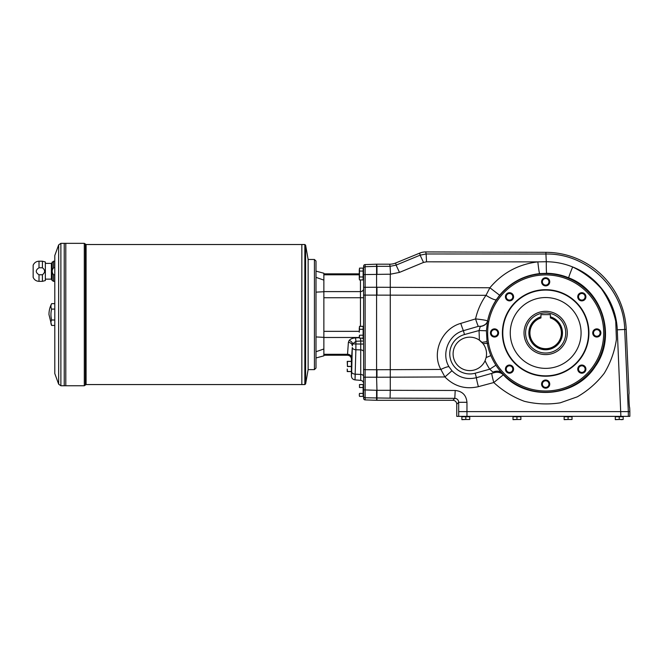 <?xml version="1.0" encoding="UTF-8"?>
<svg xmlns="http://www.w3.org/2000/svg" width="663" height="663" viewBox="0 0 663 663"><rect width="100%" height="100%" fill="white"/><g stroke="black" fill="none" stroke-linecap="round" stroke-linejoin="round"><path stroke-width="0.99" d="M365.122 264.587L365.122 274.565L390.275 274.192L390.275 390.3L376.974 390.3L376.974 400.303L365.122 399.905A1.575 1.575 90 0 1 363.597 398.33L363.597 266.161A1.575 1.575 90 0 1 365.122 264.587L376.584 264.189L376.584 377.23L365.122 377.197L365.122 389.927L363.597 389.927M550.381 316.823A16.807 16.807 0 0 1 559.357 342.705A16.807 16.807 0 0 1 531.966 342.705A16.807 16.807 0 0 1 540.942 316.823L540.942 314.627L550.381 314.627L550.381 317.229A16.418 16.418 0 0 1 559.017 342.506A16.418 16.418 0 0 1 532.306 342.506A16.418 16.418 0 0 1 540.942 317.229L540.942 316.823M550.381 317.229L550.381 317.942A15.738 15.738 0 0 1 558.42 342.166A15.738 15.738 0 0 1 532.903 342.166A15.738 15.738 0 0 1 540.942 317.942L540.942 317.229M45.349 279.14L51.383 279.14L51.383 263.402L53.562 261.197L53.562 267.769L54.789 267.769L53.562 267.769C51.747 270.081 51.747 272.418 53.562 274.772L54.789 274.772L53.562 274.772L53.562 281.344L54.789 281.344M42.407 261.197L42.407 267.769L39.018 267.769C35.363 270.114 35.363 272.452 39.018 274.772L42.407 274.772C45.349 272.435 45.349 270.098 42.407 267.769L39.018 267.769L39.018 261.197L42.407 261.197L45.349 261.984L45.349 280.557L42.407 281.344L42.407 274.772M39.018 274.772L39.018 281.344C36.241 281.203 34.285 279.869 33.15 277.333L33.15 265.217C34.285 262.681 36.241 261.346 39.018 261.197M316.002 271.134L323.867 273.239L323.867 280.109L316.002 277.358M316.002 292.143L323.867 291.737L323.867 337.351L316.002 336.945M316.002 351.73L323.867 348.987L323.867 337.351M323.867 348.987L323.867 355.849L316.002 357.962M323.867 291.737L323.867 280.109M351.407 359.172L351.407 375.962C351.589 378.192 352.791 379.501 355.003 379.882L355.269 374.181L360.73 374.454L360.73 344.047L352.683 343.915L352.31 345.829A3.937 3.406 3.5 0 0 348.382 342.423L347.47 355.244C349.865 355.476 351.175 356.785 351.407 359.172L351.597 357.697A3.937 3.406 3.5 0 0 347.661 354.291L323.867 354.291M363.597 351.688L363.597 376.252L363.597 351.688A3.149 1.807 0 0 0 360.73 349.89L355.874 349.757L355.907 341.288L352.683 343.915A3.937 3.166 38.5 0 0 349.103 340.509L348.382 342.423M360.523 338.155L360.73 341.047L355.907 341.288L355.567 337.881C352.6 338.089 350.445 338.967 349.103 340.509M363.597 331.351L363.597 340.359A3.149 2.727 0 0 0 362.296 338.155M363.597 376.252A3.149 1.807 0 0 0 360.73 374.454L360.73 380.38L355.003 379.882L355.874 349.757A3.937 2.262 -178.6 0 1 352.285 347.511L351.597 357.697M363.597 396.209A1.575 1.575 180 0 0 365.122 397.775L365.122 389.927L376.584 390.308L376.584 400.303M376.974 390.308L376.584 377.239L444.914 376.957L440.887 369.448C431.331 352.55 441.939 328.533 460.777 323.395L475.553 318.911C477.484 310.359 480.965 302.494 485.996 295.317L489.882 287.767L499.62 295.234L496.38 299.643C492.095 306.173 489.17 313.301 487.595 321.016L487.595 321.049A59.28 59.28 0 0 0 487.496 321.53L486.418 330.796L479.042 330.514L480.344 326.295L478.288 326.362L463.404 330.68C448.619 334.633 441.086 353.603 448.926 366.647L451.959 370.766C458.796 377.587 466.943 379.899 476.407 377.703L475.164 373.219A20.064 20.064 0 0 1 450.484 359.23A20.064 20.064 0 0 1 464.473 334.542L479.042 330.514L479.399 340.185L483.02 343.625C486.136 347.81 487.172 352.459 486.128 357.556L485.076 360.722A16.716 16.716 0 0 1 462.036 368.678A16.716 16.716 0 0 1 455.539 345.183A16.716 16.716 0 0 1 481.935 342.365L487.023 341.602L486.418 330.796M363.597 341.047L360.73 341.047L360.73 344.047L363.597 344.047M376.974 377.239L376.974 369.747L365.122 369.697L365.122 377.197L365.122 287.294L363.597 287.294M496.38 299.643A11.801 2.238 33.5 0 1 485.996 295.317L363.597 295.101M628.342 411.632L629.85 411.632L629.676 407.704C629.212 408.043 628.565 393.192 629.054 393.54L626.228 329.412A80.646 80.646 0 0 0 545.922 252.313L425.745 251.923A15.755 15.738 78.9 0 0 419.712 253.109L395.662 263.004L396.084 265.125L390.109 266.335L390.515 274.192L390.068 266.335L376.974 266.335L376.584 264.189M351.564 371.935L351.564 361.012M347.437 366.39L347.437 361.36L351.166 361.36L347.238 361.36L347.437 366.39L351.166 366.39M347.437 371.512L351.166 371.587L347.238 371.587L347.238 369.026L347.437 371.512L351.166 371.512M351.564 373.029L351.506 359.976M363.125 276.977L359.487 276.977L359.271 278.452L359.487 279.927L359.271 278.452L359.487 279.927L363.125 279.927L363.125 268.117L359.487 268.117L359.487 271.076L363.125 271.076M363.125 335.196L359.487 335.196L359.271 336.68L359.487 338.155L363.125 338.155L363.125 326.345L359.487 326.345L359.487 329.296L363.125 329.296M359.487 335.196L359.412 337.857M359.271 327.82L359.271 332.246L359.487 329.296M363.125 393.424L359.487 393.424L359.271 394.899L359.487 396.375L359.271 394.899L359.487 396.375L363.125 396.375L363.125 384.565L359.487 384.565L359.487 387.515L363.125 387.515M359.487 384.565L359.487 387.515M359.487 276.977L359.487 271.076M359.271 269.592L359.271 278.452M363.597 268.283A1.575 1.575 180 0 1 365.122 266.717L376.974 266.335L376.974 274.192M490.877 355.592L486.128 357.556A16.716 16.716 0 0 0 483.02 343.625L487.305 343.351A59.28 59.28 0 0 0 495.916 365.189L489.725 369.2A66.648 66.648 0 0 1 485.076 360.722M579.495 299.121A3.298 3.298 0 0 0 584.153 299.121A3.298 3.298 0 0 0 584.153 294.463A3.298 3.298 0 0 0 579.495 294.463A3.298 3.298 0 0 0 579.495 299.121M584.716 299.676A4.086 4.086 0 0 1 577.879 297.853A4.086 4.086 0 0 1 582.885 292.847A4.086 4.086 0 0 1 584.716 299.676M593.509 332.959A3.298 3.298 0 0 0 596.808 336.249A3.298 3.298 0 0 0 600.098 332.959A3.298 3.298 0 0 0 596.808 329.66A3.298 3.298 0 0 0 593.509 332.959M596.808 337.036A4.086 4.086 0 0 1 593.269 330.912A4.086 4.086 0 0 1 600.338 330.912A4.086 4.086 0 0 1 596.808 337.036M579.495 366.788A3.298 3.298 0 0 0 579.495 371.446A3.298 3.298 0 0 0 584.153 371.446A3.298 3.298 0 0 0 584.153 366.788A3.298 3.298 0 0 0 579.495 366.788M578.94 372.001A4.086 4.086 0 0 1 580.771 365.172A4.086 4.086 0 0 1 585.769 370.178A4.086 4.086 0 0 1 578.94 372.001M545.666 380.802A3.298 3.298 0 0 0 542.367 384.101A3.298 3.298 0 0 0 545.666 387.391A3.298 3.298 0 0 0 548.956 384.101A3.298 3.298 0 0 0 545.666 380.802M541.58 384.101A4.086 4.086 0 0 1 547.704 380.562A4.086 4.086 0 0 1 547.704 387.631A4.086 4.086 0 0 1 541.58 384.101M511.828 366.788A3.298 3.298 0 0 0 507.17 366.788A3.298 3.298 0 0 0 507.17 371.446A3.298 3.298 0 0 0 511.828 371.446A3.298 3.298 0 0 0 511.828 366.788M506.615 366.233A4.086 4.086 0 0 1 513.444 368.064A4.086 4.086 0 0 1 508.446 373.062A4.086 4.086 0 0 1 506.615 366.233M497.814 332.959A3.298 3.298 0 0 0 494.523 329.66A3.298 3.298 0 0 0 491.225 332.959A3.298 3.298 0 0 0 494.523 336.249A3.298 3.298 0 0 0 497.814 332.959M494.523 328.873A4.086 4.086 0 0 1 498.054 334.997A4.086 4.086 0 0 1 490.985 334.997A4.086 4.086 0 0 1 494.523 328.873M511.828 299.121A3.298 3.298 0 0 0 511.828 294.463A3.298 3.298 0 0 0 507.17 294.463A3.298 3.298 0 0 0 507.17 299.121A3.298 3.298 0 0 0 511.828 299.121M512.391 293.908A4.086 4.086 0 0 1 510.56 300.737A4.086 4.086 0 0 1 505.562 295.739A4.086 4.086 0 0 1 512.391 293.908M395.662 263.004A15.755 15.738 -101.2 0 1 389.687 264.189L376.974 264.189M545.666 285.107A3.298 3.298 0 0 0 548.956 281.816A3.298 3.298 0 0 0 545.666 278.518A3.298 3.298 0 0 0 542.367 281.816A3.298 3.298 0 0 0 545.666 285.107M376.974 400.303L452.829 400.303L454.793 398.339C457.172 398.579 458.473 399.905 458.688 402.3L458.697 416.356L456.757 416.356L456.757 404.231A3.945 3.937 -45 0 0 452.829 400.303M376.974 294.753L376.974 287.261L489.882 287.767C502.471 272.841 518.458 264.214 537.842 261.877L546.304 261.736C555.453 261.81 564.246 263.559 572.666 266.965A11.801 0.572 -67.4 0 0 568.738 277.838C561.71 274.93 554.367 273.413 546.71 273.289L539.649 273.604C523.521 275.501 510.178 282.711 499.62 295.234M495.916 365.189A59.28 59.28 0 0 0 501.908 372.946L503.325 374.802A9.439 9.05 -34.6 0 0 494.192 372.672L476.407 377.703A9.439 0.481 -104.9 0 0 478.388 386.67C465.401 389.612 454.238 386.38 444.914 376.957L451.959 370.766M545.922 252.313L545.914 254.028C586.937 253.133 623.808 288.538 624.712 329.478L626.228 329.412M419.712 253.109L420.118 255.164L426.143 253.97L426.533 261.827L537.842 261.877A11.801 0.613 84.1 0 0 539.649 273.604M390.275 390.3L390.068 398.156L454.793 398.339L455.208 390.482L390.275 390.3M466.959 411.632L466.959 416.356L620.883 416.356L617.27 329.826L624.712 329.478L628.333 411.632L458.697 411.632L466.959 411.632L466.959 402.3L458.688 402.3L456.757 404.231M396.084 265.125L399.482 272.394L423.516 262.432L420.118 255.164L396.084 265.125M494.192 372.672L492.965 372.15A9.439 7.169 141.1 0 1 501.908 372.946A59.28 59.28 0 0 0 593.874 367.443A59.28 59.28 0 0 0 569.376 278.626A59.28 59.28 0 0 0 487.595 321.049A9.439 7.16 -171.9 0 1 480.335 326.312M491.772 373.493A9.439 0.481 -105.1 0 0 493.778 382.534L503.325 374.802C527.922 401.554 575.948 397.178 595.299 366.374C616.723 336.903 602.742 290.593 568.738 277.838M478.288 326.362A9.439 0.671 72.5 0 1 475.553 318.911C482.664 319.657 486.683 320.353 487.595 321.016A9.439 7.194 -171.9 0 1 480.344 326.295M488.714 321.77A58.037 58.037 0 0 1 578.153 284.866A58.037 58.037 0 0 1 577.299 381.615A58.037 58.037 0 0 1 488.523 343.136C487.313 336 487.38 328.881 488.714 321.77L487.496 321.53C486.46 324.29 484.023 325.956 480.186 326.536M488.523 343.136L487.305 343.351L487.023 341.602M492.965 372.15L489.725 369.2L475.164 373.219M448.926 366.647A9.439 1.832 -27.2 0 0 440.887 369.448L376.974 369.739M549.743 281.816A4.086 4.086 0 0 1 543.627 285.347A4.086 4.086 0 0 1 543.627 278.278A4.086 4.086 0 0 1 549.743 281.816M545.666 289.681A43.277 43.277 0 0 1 583.142 354.589A43.277 43.277 0 0 1 508.19 354.589A43.277 43.277 0 0 1 545.666 289.681M545.666 290.079A42.88 42.88 0 0 1 582.802 354.398A42.88 42.88 0 0 1 508.529 354.398A42.88 42.88 0 0 1 545.666 290.079M545.666 297.546A35.404 35.404 0 0 1 576.329 350.661A35.404 35.404 0 0 1 515.002 350.661A35.404 35.404 0 0 1 545.666 297.546M524.027 332.959A21.639 21.639 0 0 1 556.481 314.221A21.639 21.639 0 0 1 556.481 351.697A21.639 21.639 0 0 1 524.027 332.959A21.639 21.639 0 0 1 545.666 311.32A21.639 21.639 0 0 1 567.304 332.959A21.639 21.639 0 0 1 545.666 354.589A21.639 21.639 0 0 1 524.027 332.959A21.639 21.639 0 0 1 545.666 311.32A21.639 21.639 0 0 1 567.304 332.959A21.639 21.639 0 0 1 545.666 354.589A21.639 21.639 0 0 1 524.027 332.959M629.85 411.632L629.85 416.356L620.883 416.356M466.959 416.356L458.697 416.356M469.305 416.43L462.302 416.671L469.23 416.356M465.807 419.497L469.735 419.497L469.735 416.745L461.871 416.745L461.871 419.662L465.807 419.497L465.807 416.745M469.735 419.497L461.871 419.497M615.297 419.497L623.162 419.497L623.162 416.745L615.297 416.745L615.297 419.662L619.225 419.497L619.225 416.745M623.162 419.497L621.198 419.662M615.728 416.671L622.806 416.745L615.645 416.745M568.083 419.497L572.02 419.497L572.02 416.745L564.155 416.745L564.155 419.662L568.083 419.497L568.083 416.745M572.02 419.497L564.155 419.497M564.586 416.671L571.663 416.745L564.511 416.745M520.447 416.43L513.444 416.671L520.372 416.356M516.949 419.497L520.878 419.497L520.878 416.745L513.013 416.745L513.013 419.662L516.949 419.497L516.949 416.745M520.878 419.497L513.013 419.497M308.129 259.705L308.129 369.382M314.428 369.623L316.002 368.048L316.002 261.04L314.428 259.473L314.428 369.623L308.37 369.623M314.428 259.473L308.37 259.473M58.659 384.192L58.659 244.896L54.789 255.537L54.789 373.551L58.659 384.192L60.88 385.75L65.794 385.75L65.803 243.338L84.292 243.338L84.292 385.75L85.37 385.037L85.37 244.05L86.091 244.523L304.839 244.523L304.839 384.565L305.61 383.918L305.61 245.169L304.839 244.523M305.61 383.918L308.129 369.623L308.129 259.473L305.61 245.169M45.349 263.402L51.383 263.402M51.639 303.646A21.63 10.815 0 0 0 51.639 309.091A21.63 21.63 0 0 0 51.639 319.997A21.63 10.815 180 0 0 51.639 325.45L48.971 314.544A23.603 23.603 0 0 1 51.639 303.646L54.789 303.646M84.292 385.75L65.803 385.75L65.794 243.338L64.236 243.338L64.236 385.75L64.228 243.338L60.88 243.338L60.88 385.75M86.091 244.523L86.091 384.565L301.847 384.565L301.847 244.523L301.839 384.565L304.839 384.565M51.639 319.997L54.789 319.997M51.639 325.45L54.789 325.45M51.639 309.091L54.789 309.091M545.666 353.023A20.064 20.064 0 0 0 563.036 322.922A20.064 20.064 0 0 0 528.287 322.922A20.064 20.064 0 0 0 545.666 353.023M51.383 279.14L52.203 280.557L52.203 261.984M360.457 279.927L360.457 291.604L323.867 291.604M359.271 274.797L323.867 274.797M359.271 331.351L323.867 331.351M363.597 288.877A3.149 2.727 180 0 1 360.457 291.604L360.457 326.345M363.597 297.737L323.867 297.737M359.363 337.691L355.567 337.881M359.305 337.484L323.867 337.484M352.285 347.511L351.68 371.926A3.937 2.262 -178.6 0 0 355.269 374.181M351.407 375.962L351.68 371.926M365.122 399.905L365.122 397.775L390.068 398.156M365.122 294.803L365.122 274.565L363.597 274.565M365.122 369.697L363.597 369.399M365.122 377.197L363.597 377.197M365.122 287.294L376.584 287.261M363.597 340.21A3.149 2.727 0 0 0 362.52 338.155M347.437 361.434L351.166 361.434M347.437 366.548L351.166 366.548M363.208 336.812L363.208 327.688L363.125 336.887M363.208 395.032L363.208 385.907L363.125 395.115M363.208 278.593L363.208 269.46L363.125 278.667M426.533 261.827L423.516 262.432M390.515 274.192L399.482 272.394M617.27 329.826C616.3 302.51 598.125 276.902 572.666 266.965C583.639 272.286 593.178 279.496 601.275 288.604C608.286 298.582 613.109 309.522 615.761 321.422L616.399 339.489C614.593 351.547 610.548 362.794 604.266 373.244C596.824 382.899 587.824 390.772 577.249 396.847L560.194 402.831C548.144 404.695 536.201 404.181 524.35 401.297C512.922 397.071 502.728 390.814 493.778 382.534L478.388 386.67M466.959 402.3C466.255 395.148 462.335 391.211 455.208 390.482M389.687 264.189L390.068 266.335M425.745 251.923L426.143 253.97L545.914 254.028L546.304 261.736A11.801 0.613 -89.1 0 0 546.71 273.289M460.777 323.395A9.439 0.605 72.3 0 0 463.404 330.68L464.473 334.542M628.333 411.632L628.333 416.356M52.203 280.557L53.562 281.344M53.562 261.197L54.789 261.197M323.867 355.244L347.47 355.244M323.867 273.852L359.271 273.852M360.73 380.38C362.495 380.686 363.448 381.731 363.597 383.521M86.091 384.565L85.37 385.037M85.37 244.05L84.292 243.338M60.88 243.338L58.659 244.896M39.018 281.344L42.407 281.344"/></g></svg>
